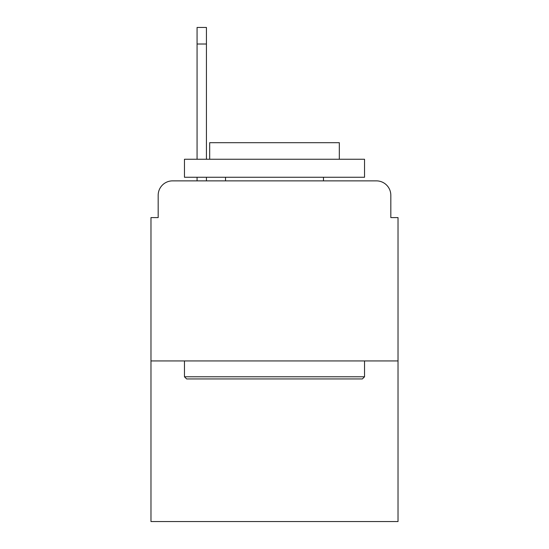 <?xml version="1.0" encoding="UTF-8"?>
<svg xmlns="http://www.w3.org/2000/svg" width="549" height="549" viewBox="0 0 549 549"><rect width="100%" height="100%" fill="white"/><g stroke="black" fill="none" stroke-linecap="round" stroke-linejoin="round"><path stroke-width="0.82" d="M158.181 195.272L158.181 217.596L158.181 195.272A14.404 14.404 0 0 1 172.585 180.868L197.07 180.868L197.07 177.265M398.025 360.933L150.975 360.933L150.975 521.55L398.025 521.55L398.025 217.596L390.819 217.596L390.819 195.272A14.404 14.404 0 0 0 376.415 180.868L172.585 180.868M150.975 360.933L150.975 217.596L158.181 217.596M206.438 177.265L206.438 180.868L218.317 180.868M330.683 180.868L376.415 180.868M390.819 217.596L390.819 195.272M362.374 378.94L186.626 378.94L184.464 376.779L364.536 376.779L362.374 378.94M184.464 159.258L364.536 159.258L364.536 177.265L184.464 177.265L184.464 159.258M339.323 159.258L339.323 142.692L209.677 142.692L209.677 159.258M184.464 360.933L184.464 376.779M364.536 360.933L364.536 376.779M225.522 177.265L225.522 180.868M323.478 177.265L323.478 180.868M206.438 27.45L206.438 44.016L197.07 44.016L197.07 27.45L206.438 27.45M197.07 159.258L197.07 44.016M206.438 159.258L206.438 44.016"/></g></svg>
